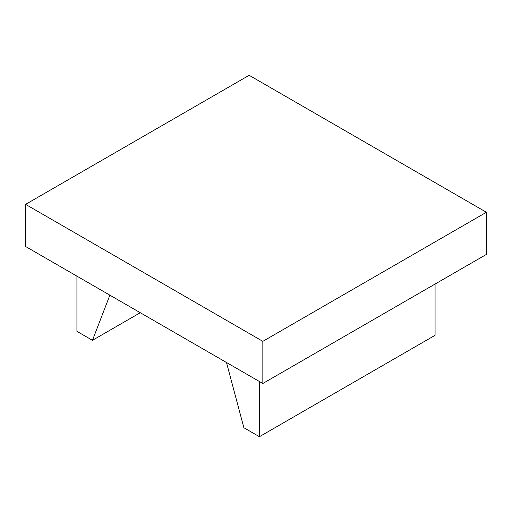 <?xml version="1.0" encoding="UTF-8"?>
<svg xmlns="http://www.w3.org/2000/svg" width="512" height="512" viewBox="0 0 512 512"><rect width="100%" height="100%" fill="white"/><g stroke="black" fill="none" stroke-linecap="round" stroke-linejoin="round"><path stroke-width="0.77" d="M259.424 381.504L259.424 436.704L243.878 427.731L226.483 362.49M435.072 284.045L435.072 335.296L259.424 436.704M76.928 276.141L76.928 331.341L92.467 340.314L109.869 295.162M140.275 312.717L92.467 340.314M486.4 212.269L486.4 254.413L262.842 383.482L25.6 246.509L25.6 204.365L249.158 75.296L486.4 212.269L262.842 341.338L25.6 204.365M262.842 383.482L262.842 341.338"/></g></svg>
